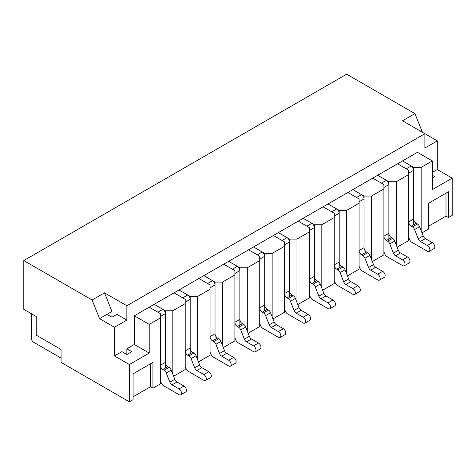 <?xml version="1.0" encoding="UTF-8"?>
<svg xmlns="http://www.w3.org/2000/svg" width="476" height="476" viewBox="0 0 476 476"><rect width="100%" height="100%" fill="white"/><g stroke="black" fill="none" stroke-linecap="round" stroke-linejoin="round"><path stroke-width="0.71" d="M165.356 368.121L165.356 310.768L154.182 304.313L162.875 309.335L157.907 312.202L149.214 307.181L377.694 175.269L386.387 180.291A3.51 2.029 60 0 1 388.874 184.587L388.874 233.341L383.906 236.209A3.51 2.029 -120 0 0 386.387 240.511L387.631 241.225A3.51 2.029 60 0 1 389.784 243.902L393.36 253.137A3.51 2.029 -120 0 0 395.514 255.814L402.529 259.866A3.51 2.029 60 0 1 404.826 262.96A3.51 2.029 60 0 1 404.285 265.775A3.51 2.029 60 0 1 402.529 265.602L386.958 256.612A3.51 2.029 60 0 1 384.911 254.178L384.013 252.143A3.51 2.029 -120 0 0 383.906 251.917M371.488 259.432L371.488 196.058L383.906 188.889L383.906 184.587L372.726 178.137L381.419 183.159L386.387 180.291M388.874 233.341A3.51 2.029 -120 0 0 391.355 237.643L392.599 238.357A3.51 2.029 60 0 1 394.747 241.035L398.329 250.269A3.51 2.029 -120 0 0 400.483 252.946L407.498 256.998A3.51 2.029 60 0 1 409.794 260.092A3.51 2.029 60 0 1 409.253 262.907L404.285 265.775M364.039 253.416L364.039 196.058L352.859 189.609L361.552 194.625A3.51 2.029 60 0 1 364.039 198.926L364.039 247.681L359.071 250.549A3.51 2.029 -120 0 0 361.552 254.85L362.795 255.564A3.51 2.029 60 0 1 364.949 258.242L368.525 267.476A3.51 2.029 -120 0 0 370.679 270.154L377.694 274.206A3.51 2.029 60 0 1 379.991 277.3A3.51 2.029 60 0 1 379.449 280.114A3.51 2.029 60 0 1 377.694 279.942L362.123 270.951A3.51 2.029 60 0 1 360.076 268.518L359.178 266.483A3.51 2.029 -120 0 0 359.071 266.251M346.653 273.771L346.653 210.398L359.071 203.228L359.071 198.926L347.897 192.477L356.583 197.492L361.552 194.625M364.039 247.681A3.51 2.029 -120 0 0 366.52 251.982L367.764 252.696A3.51 2.029 60 0 1 369.911 255.374L373.493 264.608A3.51 2.029 -120 0 0 375.647 267.286L382.662 271.338A3.51 2.029 60 0 1 384.959 274.432A3.51 2.029 60 0 1 384.418 277.246L379.449 280.114M339.204 267.75L339.204 210.398L328.023 203.948L336.716 208.964A3.51 2.029 60 0 1 339.204 213.266L339.204 262.014L334.235 264.882A3.51 2.029 -120 0 0 336.716 269.184L337.96 269.904A3.51 2.029 60 0 1 340.114 272.581L343.69 281.816A3.51 2.029 -120 0 0 345.844 284.493L352.859 288.545A3.51 2.029 60 0 1 355.155 291.639A3.51 2.029 60 0 1 354.614 294.454A3.51 2.029 60 0 1 352.859 294.281L337.288 285.291A3.51 2.029 60 0 1 335.241 282.857L334.342 280.822A3.51 2.029 -120 0 0 334.235 280.59M321.818 288.111L321.818 224.737L334.235 217.568L334.235 213.266L323.061 206.816L331.754 211.832L336.716 208.964M339.204 262.014A3.51 2.029 -120 0 0 341.685 266.316L342.928 267.036A3.51 2.029 60 0 1 345.076 269.714L348.658 278.948A3.51 2.029 -120 0 0 350.812 281.625L357.827 285.677A3.51 2.029 60 0 1 360.124 288.771A3.51 2.029 60 0 1 359.582 291.586L354.614 294.454M314.368 282.089L314.368 224.737L303.194 218.282L311.881 223.303A3.51 2.029 60 0 1 314.368 227.605L314.368 276.354L309.4 279.222A3.51 2.029 -120 0 0 311.881 283.523L313.125 284.243A3.51 2.029 60 0 1 315.279 286.921L318.86 296.155A3.51 2.029 -120 0 0 321.008 298.833L328.023 302.879A3.51 2.029 60 0 1 330.32 305.979A3.51 2.029 60 0 1 329.785 308.793A3.51 2.029 60 0 1 328.023 308.615L312.452 299.624A3.51 2.029 60 0 1 310.406 297.191L309.507 295.162A3.51 2.029 -120 0 0 309.4 294.93M296.982 302.444L296.982 239.077L309.4 231.907L309.4 227.605L298.226 221.15L306.919 226.171L311.881 223.303M314.368 276.354A3.51 2.029 -120 0 0 316.849 280.656L318.093 281.375A3.51 2.029 60 0 1 320.247 284.053L323.823 293.287A3.51 2.029 -120 0 0 325.977 295.965L332.992 300.011A3.51 2.029 60 0 1 335.288 303.111A3.51 2.029 60 0 1 334.747 305.925L329.785 308.793M289.533 296.429L289.533 239.077L278.359 232.621L287.046 237.643A3.51 2.029 60 0 1 289.533 241.945L289.533 290.693L284.565 293.561A3.51 2.029 -120 0 0 287.046 297.863L288.289 298.577A3.51 2.029 60 0 1 290.443 301.254L294.025 310.489A3.51 2.029 -120 0 0 296.173 313.166L303.194 317.218A3.51 2.029 60 0 1 305.485 320.312A3.51 2.029 60 0 1 304.949 323.127A3.51 2.029 60 0 1 303.194 322.954L287.617 313.964A3.51 2.029 60 0 1 285.57 311.53L284.672 309.495A3.51 2.029 -120 0 0 284.565 309.269M272.147 316.784L272.147 253.41L284.565 246.247L284.565 241.945L273.391 235.489L282.084 240.511L287.046 237.643M289.533 290.693A3.51 2.029 -120 0 0 292.014 294.995L293.258 295.715A3.51 2.029 60 0 1 295.412 298.387L298.988 307.621A3.51 2.029 -120 0 0 301.141 310.298L308.156 314.35A3.51 2.029 60 0 1 310.453 317.444A3.51 2.029 60 0 1 309.912 320.259L304.949 323.127M264.698 310.768L264.698 253.41L253.524 246.961L262.216 251.977A3.51 2.029 60 0 1 264.698 256.278L264.698 305.033L259.729 307.901A3.51 2.029 -120 0 0 262.216 312.202L263.454 312.916A3.51 2.029 60 0 1 265.608 315.594L269.19 324.828A3.51 2.029 -120 0 0 271.338 327.506L278.359 331.558A3.51 2.029 60 0 1 280.65 334.652A3.51 2.029 60 0 1 280.114 337.466A3.51 2.029 60 0 1 278.359 337.294L262.788 328.303A3.51 2.029 60 0 1 260.735 325.87L259.837 323.835A3.51 2.029 -120 0 0 259.729 323.609M247.312 331.123L247.312 267.75L259.729 260.58L259.729 256.278L248.555 249.829L257.248 254.844L262.216 251.977M264.698 305.033A3.51 2.029 -120 0 0 267.179 309.335L268.422 310.049A3.51 2.029 60 0 1 270.576 312.726L274.158 321.96A3.51 2.029 -120 0 0 276.306 324.638L283.321 328.69A3.51 2.029 60 0 1 285.618 331.784A3.51 2.029 60 0 1 285.082 334.598L280.114 337.466M239.862 325.108L239.862 267.75L228.688 261.3L237.381 266.316A3.51 2.029 60 0 1 239.862 270.618L239.862 319.372L234.894 322.24A3.51 2.029 -120 0 0 237.381 326.542L238.619 327.256A3.51 2.029 60 0 1 240.773 329.933L244.355 339.168A3.51 2.029 -120 0 0 246.503 341.845L253.524 345.897A3.51 2.029 60 0 1 255.814 348.991A3.51 2.029 60 0 1 255.279 351.806A3.51 2.029 60 0 1 253.524 351.633L237.952 342.643A3.51 2.029 60 0 1 235.9 340.209L235.001 338.174A3.51 2.029 -120 0 0 234.894 337.942M222.476 345.463L222.476 282.089L234.894 274.92L234.894 270.618L223.72 264.168L232.413 269.184L237.381 266.316M239.862 319.372A3.51 2.029 -120 0 0 242.344 323.674L243.587 324.388A3.51 2.029 60 0 1 245.741 327.066L249.323 336.3A3.51 2.029 -120 0 0 251.471 338.977L258.486 343.029A3.51 2.029 60 0 1 260.783 346.123A3.51 2.029 60 0 1 260.247 348.938L255.279 351.806M215.027 339.442L215.027 282.089L203.853 275.64L212.546 280.656A3.51 2.029 60 0 1 215.027 284.957L215.027 333.706L210.059 336.574A3.51 2.029 -120 0 0 212.546 340.875L213.789 341.595A3.51 2.029 60 0 1 215.937 344.273L219.519 353.507A3.51 2.029 -120 0 0 221.667 356.185L228.688 360.237A3.51 2.029 60 0 1 230.979 363.331A3.51 2.029 60 0 1 230.444 366.145A3.51 2.029 60 0 1 228.688 365.967L213.117 356.982A3.51 2.029 60 0 1 211.064 354.549L210.166 352.514A3.51 2.029 -120 0 0 210.059 352.282M197.641 359.797L197.641 296.429L210.059 289.259L210.059 284.957L198.885 278.508L207.578 283.523L212.546 280.656M215.027 333.706A3.51 2.029 -120 0 0 217.514 338.008L218.752 338.728A3.51 2.029 60 0 1 220.906 341.405L224.488 350.639A3.51 2.029 -120 0 0 226.635 353.317L233.656 357.369A3.51 2.029 60 0 1 235.947 360.463A3.51 2.029 60 0 1 235.412 363.277L230.444 366.145M388.874 239.077L388.874 181.725L377.694 175.269L402.529 160.93L411.222 165.951A3.51 2.029 60 0 1 413.703 170.253L413.703 219.002L408.741 221.87A3.51 2.029 -120 0 0 411.222 226.171L412.466 226.891A3.51 2.029 60 0 1 414.614 229.563L418.196 238.797A3.51 2.029 -120 0 0 420.35 241.475L427.365 245.527A3.51 2.029 60 0 1 429.661 248.621A3.51 2.029 60 0 1 429.12 251.435A3.51 2.029 60 0 1 427.365 251.263L411.794 242.272A3.51 2.029 60 0 1 409.741 239.839L408.848 237.804A3.51 2.029 -120 0 0 408.741 237.578M396.324 245.092L396.324 181.725L408.741 174.555L408.741 170.253L397.561 163.798L406.254 168.819L411.222 165.951M413.703 219.002A3.51 2.029 -120 0 0 416.191 223.303L417.434 224.023A3.51 2.029 60 0 1 419.582 226.695L423.164 235.935A3.51 2.029 -120 0 0 425.318 238.607L432.333 242.659A3.51 2.029 60 0 1 434.624 245.753A3.51 2.029 60 0 1 434.088 248.567L429.12 251.435M190.192 353.781L190.192 296.429L179.018 289.973L187.711 294.995A3.51 2.029 60 0 1 190.192 299.297L190.192 348.045L185.224 350.913A3.51 2.029 -120 0 0 187.711 355.215L188.954 355.935A3.51 2.029 60 0 1 191.102 358.612L194.684 367.847A3.51 2.029 -120 0 0 196.838 370.518L203.853 374.57A3.51 2.029 60 0 1 206.144 377.664A3.51 2.029 60 0 1 205.608 380.479A3.51 2.029 60 0 1 203.853 380.306L188.282 371.316A3.51 2.029 60 0 1 186.229 368.882L185.331 366.853A3.51 2.029 -120 0 0 185.224 366.621M172.806 374.136L172.806 310.768L185.224 303.599L185.224 299.297L174.049 292.841L182.742 297.863L187.711 294.995M190.192 348.045A3.51 2.029 -120 0 0 192.679 352.347L193.916 353.067A3.51 2.029 60 0 1 196.07 355.745L199.652 364.979A3.51 2.029 -120 0 0 201.8 367.65L208.821 371.702A3.51 2.029 60 0 1 211.112 374.802A3.51 2.029 60 0 1 210.576 377.617L205.608 380.479M162.875 309.335A3.51 2.029 60 0 1 165.356 313.636L165.356 362.385L160.394 365.253A3.51 2.029 -120 0 0 162.875 369.555L164.119 370.268A3.51 2.029 60 0 1 166.267 372.946L169.849 382.18A3.51 2.029 -120 0 0 172.003 384.858L179.018 388.91A3.51 2.029 60 0 1 181.314 392.004A3.51 2.029 60 0 1 180.773 394.818A3.51 2.029 60 0 1 179.018 394.646L163.446 385.655A3.51 2.029 60 0 1 161.394 383.222L160.501 381.187A3.51 2.029 -120 0 0 160.394 380.961M165.356 362.385A3.51 2.029 -120 0 0 167.844 366.687L169.087 367.401A3.51 2.029 60 0 1 171.235 370.078L174.817 379.312A3.51 2.029 -120 0 0 176.965 381.99L183.986 386.042A3.51 2.029 60 0 1 186.277 389.136A3.51 2.029 60 0 1 185.741 391.95L180.773 394.818M61.053 358.083L33.736 342.309A3.51 2.029 60 0 1 31.249 338.008L31.249 313.636M23.8 309.335L23.8 260.58L92.094 300.011L99.544 318.652L114.448 327.256L114.448 355.935L129.347 364.533L129.347 401.815L61.053 362.385L61.053 349.479L36.218 335.14L36.218 316.504L23.8 309.335M422.396 132.257L414.947 113.615L346.653 74.185L23.8 260.58M428.608 226.171L445.994 216.134L448.475 217.568L452.2 215.42L452.2 178.137L437.301 169.533L437.301 140.86L424.884 133.691L424.884 148.03L437.301 140.86M421.974 232.865L428.608 229.039L428.608 203.228L448.475 191.757L448.475 217.568M397.139 247.205L408.741 240.511L408.741 174.555M372.303 261.544L383.906 254.85L383.906 188.889M347.474 275.884L359.071 269.184L359.071 203.228M322.639 290.223L334.235 283.523L334.235 217.568M297.803 304.557L309.4 297.863L309.4 231.907M272.968 318.896L284.565 312.202L284.565 246.247M248.133 333.236L259.729 326.542L259.729 260.58M223.298 347.575L234.894 340.875L234.894 274.92M198.462 361.915L210.059 355.215L210.059 289.259M173.627 376.248L185.224 369.555L185.224 303.599M126.866 348.765L131.834 351.633L126.866 354.501L126.866 348.765L134.315 344.463L134.315 315.784L149.214 307.181L160.394 313.636L160.394 383.894L152.939 388.196L150.458 386.762L133.072 396.794M152.939 388.196L152.939 362.385L133.072 373.856L133.072 399.661L129.347 401.815M92.094 300.011L104.512 292.841L126.866 305.747L424.884 133.691L402.529 120.785L414.947 113.615M421.159 230.753L421.159 167.385L432.333 160.93L432.333 189.609L452.2 178.137M445.994 216.134L445.994 193.191M413.703 224.737L413.703 167.385L421.159 167.385M432.333 160.93L417.434 152.326L402.529 160.93L413.703 167.385M388.874 181.725L396.324 181.725M364.039 196.058L371.488 196.058M339.204 210.398L346.653 210.398M314.368 224.737L321.818 224.737M289.533 239.077L296.982 239.077M264.698 253.41L272.147 253.41M239.862 267.75L247.312 267.75M215.027 282.089L222.476 282.089M190.192 296.429L197.641 296.429M165.356 310.768L172.806 310.768M160.394 317.932L149.214 324.388L149.214 353.067L129.347 364.533M150.458 363.819L150.458 386.762M437.301 169.533L432.333 172.401M126.866 305.747L126.866 320.086L114.448 327.256M114.448 355.935L121.898 351.633L126.866 354.501M99.544 318.652L106.999 314.35L111.961 317.218L116.929 314.35L126.866 320.086M106.999 314.35L111.961 311.482L104.512 292.841M149.214 353.067L134.315 344.463M111.961 317.218L111.961 311.482M432.333 175.269L434.814 176.703L432.333 178.137M134.315 315.784L149.214 324.388M402.529 259.866L407.498 256.998M395.514 255.814L400.483 252.946M393.36 253.137L398.329 250.269M389.784 243.902L394.747 241.035M387.631 241.225L392.599 238.357M386.387 240.511L391.355 237.643M383.906 187.455L388.874 184.587M377.694 274.206L382.662 271.338M370.679 270.154L375.647 267.286M368.525 267.476L373.493 264.608M364.949 258.242L369.911 255.374M362.795 255.564L367.764 252.696M361.552 254.85L366.52 251.982M359.071 201.794L364.039 198.926M352.859 288.545L357.827 285.677M345.844 284.493L350.812 281.625M343.69 281.816L348.658 278.948M340.114 272.581L345.076 269.714M337.96 269.904L342.928 267.036M336.716 269.184L341.685 266.316M334.235 216.134L339.204 213.266M328.023 302.879L332.992 300.011M321.008 298.833L325.977 295.965M318.86 296.155L323.823 293.287M315.279 286.921L320.247 284.053M313.125 284.243L318.093 281.375M311.881 283.523L316.849 280.656M309.4 230.473L314.368 227.605M303.194 317.218L308.156 314.35M296.173 313.166L301.141 310.298M294.025 310.489L298.988 307.621M290.443 301.254L295.412 298.387M288.289 298.577L293.258 295.715M287.046 297.863L292.014 294.995M284.565 244.813L289.533 241.945M278.359 331.558L283.321 328.69M271.338 327.506L276.306 324.638M269.19 324.828L274.158 321.96M265.608 315.594L270.576 312.726M263.454 312.916L268.422 310.049M262.216 312.202L267.179 309.335M259.729 259.146L264.698 256.278M253.524 345.897L258.486 343.029M246.503 341.845L251.471 338.977M244.355 339.168L249.323 336.3M240.773 329.933L245.741 327.066M238.619 327.256L243.587 324.388M237.381 326.542L242.344 323.674M234.894 273.486L239.862 270.618M228.688 360.237L233.656 357.369M221.667 356.185L226.635 353.317M219.519 353.507L224.488 350.639M215.937 344.273L220.906 341.405M213.789 341.595L218.752 338.728M212.546 340.875L217.514 338.008M210.059 287.825L215.027 284.957M408.741 173.121L413.703 170.253M411.222 226.171L416.191 223.303M412.466 226.891L417.434 224.023M414.614 229.563L419.582 226.695M418.196 238.797L423.164 235.935M420.35 241.475L425.318 238.607M427.365 245.527L432.333 242.659M203.853 374.57L208.821 371.702M196.838 370.518L201.8 367.65M194.684 367.847L199.652 364.979M191.102 358.612L196.07 355.745M188.954 355.935L193.916 353.067M187.711 355.215L192.679 352.347M185.224 302.165L190.192 299.297M179.018 388.91L183.986 386.042M172.003 384.858L176.965 381.99M169.849 382.18L174.817 379.312M166.267 372.946L171.235 370.078M164.119 370.268L169.087 367.401M162.875 369.555L167.844 366.687M160.394 316.504L165.356 313.636"/></g></svg>
